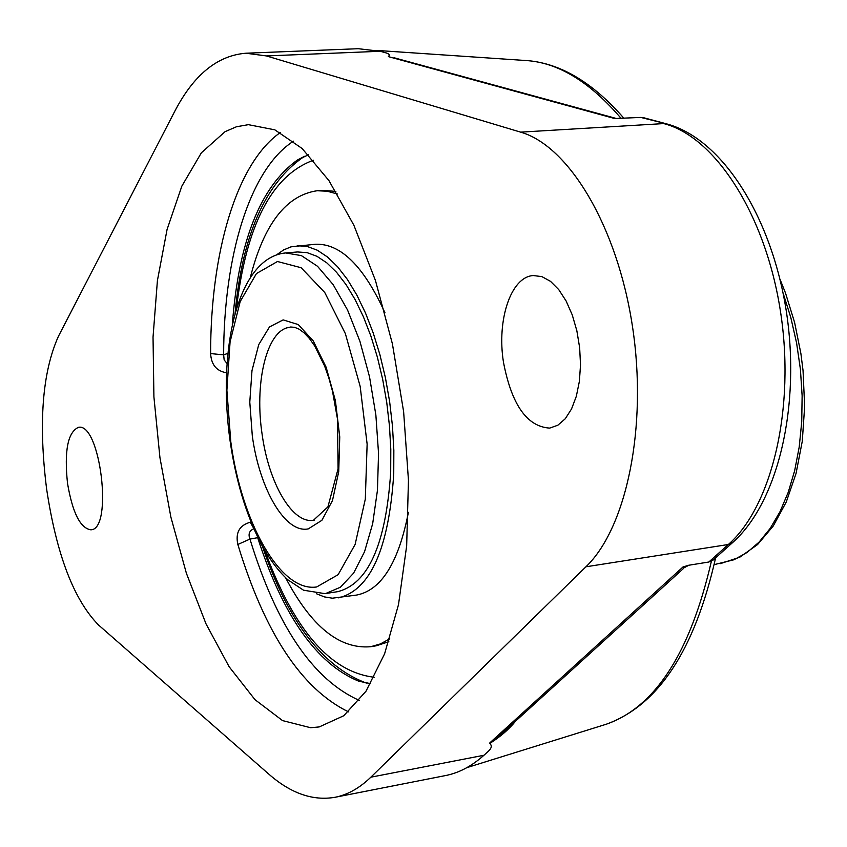 <?xml version="1.0" encoding="UTF-8"?>
<svg xmlns="http://www.w3.org/2000/svg" width="847" height="847" viewBox="0 0 847 847"><rect width="100%" height="100%" fill="white"/><g stroke="black" fill="none" stroke-linecap="round" stroke-linejoin="round"><path stroke-width="1.27" d="M232.311 324.772C238.547 241.84 260.22 186.922 297.35 160.041L308.456 154.8M370.668 683.677L358.641 681.157C316.64 663.826 282.983 616.002 257.689 537.686L257.361 536.416M502.642 732.899L489.746 743.454C500.418 736.721 509.036 729.278 515.601 721.125M502.705 732.846L683.571 568.411M713.894 559.359L708.833 562.016L688.558 565.277L682.978 566.982L684.418 567.638M400.631 59.555L394.056 57.755M266.445 55.934L520.63 132.143C568.633 145.748 617.262 225.99 632.455 326.37C647.849 426.687 626.568 527.999 585.933 566.791L370.859 777.186C359.52 788.144 347.577 794.846 335.02 797.292C312.755 801.103 290.637 793.343 268.658 773.989L98.612 625.075C73.858 599.92 56.527 554.584 46.627 489.068C38.369 423.225 42.297 372.309 58.422 336.312L174.344 112.122C193.349 75.15 217.203 55.521 245.926 53.223L266.445 55.934L380.197 51.275L384.993 52.578C389.165 53.7 390.298 54.981 388.392 56.389M489.746 743.454C492.213 745.593 491.652 748.293 488.063 751.533L483.933 755.27C471.726 766.196 458.905 772.962 445.458 775.577L335.02 797.292M616.224 118.464L640.798 117.426L667.034 124.001M251.061 522.133L250.31 522.239C239.489 525.225 235.328 532.636 237.838 544.483C264.804 633.185 301.68 688.982 348.488 711.861M253.856 528.772C249.325 530.646 248.033 534.086 249.95 539.084L237.838 544.483M280.346 132.524C236.165 163.312 210.564 253.264 210.617 353.57L223.64 354.861L224.159 359.933L227.038 363.522M210.617 353.57C211.263 364.729 216.567 371.134 226.541 372.775M225.09 131.656L236.472 126.764L248.393 124.668L274.852 129.845L302.146 148.521L328.954 180.623L353.877 225.238L375.465 280.537L392.405 343.829L403.627 411.706L408.455 480.323L406.666 545.817L398.503 604.62L384.612 653.799L365.978 691.247L343.766 715.747L319.224 726.927L310.669 727.732L282.549 720.596L254.979 699.664L229.135 666.737L206.022 623.89L186.393 573.292L170.882 517.125L159.935 457.602L153.91 396.872L153.032 337.127L157.415 280.579L167.071 229.484L181.84 186.139L201.374 152.799L225.09 131.656M616.828 118.622L394.099 57.765M644.122 117.849L640.798 117.426M503.467 362.198C496.649 319.997 510.889 276.757 533.303 275.55L541.911 276.62L550.539 281.363L558.745 289.61L566.114 300.981L572.265 314.946L576.86 330.806L579.655 347.746L580.513 364.888L579.38 381.351L576.331 396.29L571.534 408.963L565.267 418.757L557.855 425.215L549.682 428.106C527.014 426.676 511.609 404.707 503.467 362.198M67.506 483.266C64.16 450.932 67.781 432.298 78.379 427.364C100.253 421.933 113.403 529.724 90.862 529.809C80.285 528.232 72.503 512.721 67.506 483.266M380.197 51.275L358.281 48.703L245.926 53.223M285.608 577.76C311.167 626.462 339.552 649.437 370.753 646.706L376.29 645.785L388.837 641.708M335.878 191.401L322.728 190.353L317.117 190.744C286.138 195.318 263.862 224.254 250.299 277.562M337.445 194.005L327.164 191.21L317.117 190.744M370.753 646.706L380.409 643.921L389.768 638.807M384.962 312.797C363.702 266.074 340.505 243.227 315.349 244.254L291.019 246.837L283.597 249.939L276.567 254.862M316.429 593.736L324.401 596.902L332.342 598.194L356.608 595.06C381.319 590.232 398.588 562.62 408.423 512.244M338.62 597.855C370.414 590.02 388.784 548.761 393.739 474.045L393.844 450.35L392.468 426.062L389.641 401.679L385.417 377.709L379.89 354.607L373.188 332.86L365.438 312.871L356.809 295.01L347.503 279.595L337.678 266.879L327.556 257.043L317.307 250.214L307.133 246.435L297.202 245.715M337.487 591.704C368.223 584.134 385.957 544.272 390.7 472.128L390.795 449.27L389.461 425.861L386.73 402.357L382.653 379.234L377.328 356.979L370.859 336.005L363.384 316.725L355.062 299.499L346.084 284.634L336.608 272.363L326.836 262.877L316.937 256.292L307.112 252.65L297.53 251.961L285.661 252.935L301.405 255.625L317.498 266.265L333.146 284.613L347.545 309.991L359.911 341.267L369.536 376.873L375.867 414.966L378.545 453.484L377.444 490.36L372.68 523.647L364.559 551.672L353.591 573.154L340.409 587.236L325.724 593.503L337.487 591.704M262.411 546.251C287.62 620.84 322.241 666.451 366.285 683.063L366.391 683.095M682.978 566.982L489.884 742.808M524.812 60.455L527.85 60.656C559.391 63.271 590.528 82.583 621.243 118.559M711.395 561.201C690.189 653.058 655.027 707.436 605.912 724.344L603 725.244M250.31 522.239L253.602 528.2M359.297 700.405C313.094 679.802 276.651 626.018 249.95 539.084L257.689 537.686M227.896 353.347L223.64 354.861C223.703 256.757 249.569 169.231 293.517 141.163M388.667 56.696L614.626 118.516M520.63 132.143L663.741 123.588C714.699 136.526 765.392 213.889 780.394 310.902C795.608 407.841 771.977 506.231 728.356 544.494L733.301 541.964M585.933 566.791L728.356 544.494L708.833 562.016M370.859 777.186L483.933 755.27M783.062 293.009L790.77 317.371L796.593 342.993L800.415 369.324L802.13 395.814L801.728 421.891L799.208 447.015L794.666 470.657L788.208 492.361L779.992 511.715L770.23 528.359L759.145 542.038L746.959 552.54L733.957 559.761L714.169 564.642M324.835 593.631L303.533 590.211L287.8 579.772C277.71 570.444 268.563 557.982 260.357 542.408C245.937 513.896 235.911 480.45 230.257 442.07C217.044 351.42 237.16 257.446 285.661 252.935M286.498 327.958L290.69 327.006L294.661 327.323L299.107 329.176L304.052 332.807L309.314 338.366L314.618 345.83L324.539 365.819L328.805 377.9L332.458 391.007L337.508 419.127L338.08 468.825L327.916 506.866L313.432 520.291C292.247 523.933 268.711 483.076 262.115 434.289C254.64 385.046 265.545 334.745 286.498 327.958M314.237 520.153L313.432 520.291M252.311 435.909C259.489 489.227 285.323 533.811 308.308 528.867L321.881 520.323L332.479 500.577L338.726 471.652L339.753 436.904L335.38 400.589L326.137 367.227L313.231 340.886L298.292 324.581L283.142 319.891L269.473 326.963L258.748 344.602L251.983 370.626L249.791 402.145L252.311 435.909M230.797 441.806L226.89 390.298L230.066 341.955L240.177 301.574L256.461 273.549L277.477 261.511L301.14 267.726L324.75 292.49L345.354 333.612L360.166 386.391L367.132 444.103L365.311 499.137L355.126 544.441L338.133 574.679L316.683 586.96C280.558 592.54 241.681 522.821 230.797 441.806M236.398 308.911C246.159 225.069 271.823 175.509 313.39 160.231M374.205 677.251C330.224 672.031 293.761 629.776 264.815 550.486M304.528 156.314L297.35 160.041M624.027 118.4C593.154 82.858 561.095 63.61 527.85 60.656L376.724 50.418M715.62 557.813C694.752 650.2 658.183 705.71 605.912 724.344L466.866 767.636M712.867 560.28L732.327 542.832C778.277 502.472 801.071 405.533 786.175 310.309C771.151 215.202 721.326 138.114 666.218 123.778L643.297 117.627M688.844 565.224L684.461 567.585M779.971 279.161L785.487 292.988L794.592 322.442L800.891 353.548L803.041 370.562L804.65 406.454L802.289 441.181L796.064 473.42L786.26 502.006L773.269 525.976L757.557 544.579L739.696 557.252L720.374 563.636M235.043 313.591C242.263 235.18 265.355 182.793 304.338 156.409"/></g></svg>
